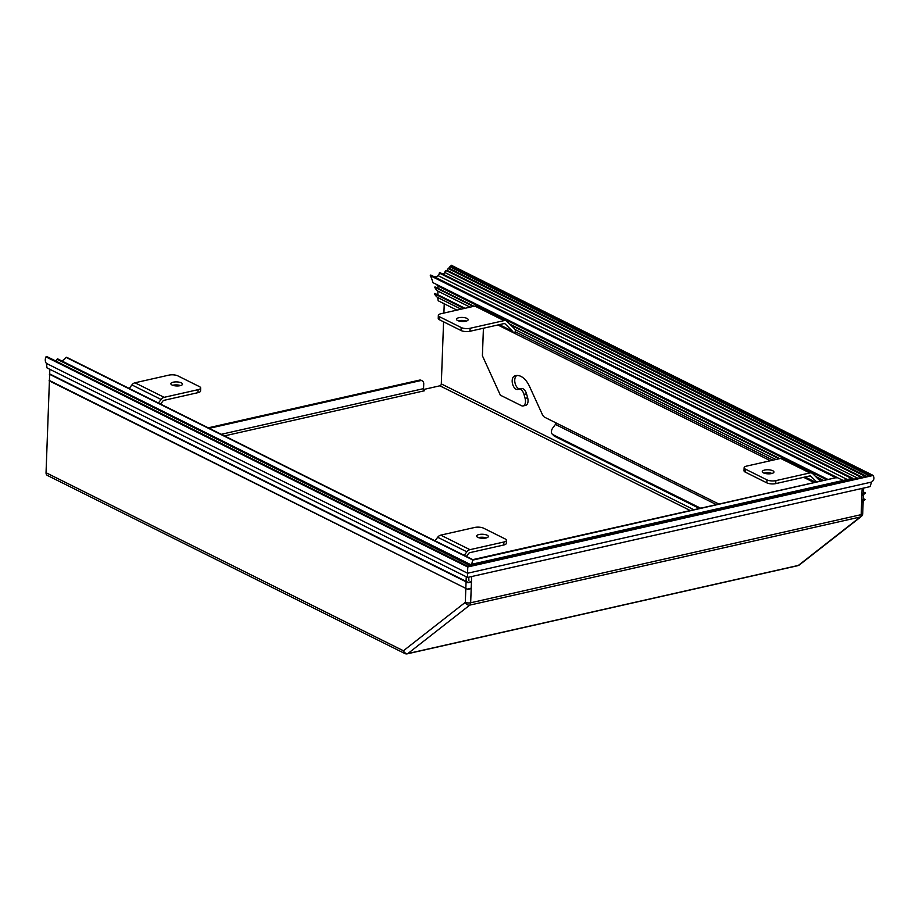 <?xml version="1.0" encoding="UTF-8"?>
<svg xmlns="http://www.w3.org/2000/svg" width="919" height="919" viewBox="0 0 919 919"><rect width="100%" height="100%" fill="white"/><g stroke="black" fill="none" stroke-linecap="round" stroke-linejoin="round"><path stroke-width="1.38" d="M208.211 427.817L419.455 380.133A4.25 3.171 -63.5 0 1 421.212 380.317L422.223 380.822A4.25 3.171 -63.5 0 1 423.739 383.855L423.556 388.645A1.7 0.965 -102.7 0 0 424.521 390.747L424.245 390.541M863.159 501.395L862.711 513.652A3.825 3.825 0 0 1 861.252 516.535A3.825 3.033 -128 0 1 860.253 516.995L469.758 605.127L407.864 653.558A3.825 3.033 -128 0 1 403.43 650.767A3.825 2.849 116.5 0 0 404.797 653.501L47.409 475.445A3.825 2.849 -63.5 0 1 46.042 472.711L403.43 650.767L465.313 602.336L465.83 588.39M49.833 369.3L49.66 373.907M471.436 582.014L468.024 582.784L471.447 581.612L468.104 582.37L49.339 374.182A14.991 11.177 -63.5 0 0 49.637 374.791L49.419 380.489A63.802 47.558 116.5 0 1 49.339 380.443L49.098 380.765A14.991 11.177 -63.5 0 0 49.396 381.328L46.042 472.711M423.659 389.472L439.879 385.808A1.7 1.264 116.5 0 0 441.304 383.901L693.856 509.735M444.245 303.787L443.9 313.069M443.578 321.822L441.304 383.901M209.222 428.323L420.477 380.638A4.25 3.171 -63.5 0 1 422.223 380.822M471.631 576.535L470.666 602.784A3.825 2.183 -102.7 0 1 469.758 605.127A3.825 3.033 -128 0 1 465.313 602.336A3.825 1.321 -177.9 0 0 470.666 602.784L861.172 514.651L862.137 488.403M861.252 516.535L799.358 564.955A3.825 3.033 -128 0 1 798.37 565.426L860.253 516.995A3.825 2.183 77.3 0 0 861.172 514.651A3.825 1.321 -177.9 0 0 862.711 513.652M160.618 404.107L162.812 401.178A2.125 1.585 116.5 0 1 164.042 400.316L197.999 392.654A6.376 2.206 2.1 0 0 200.572 390.989L200.675 388.002A6.376 2.206 -177.9 0 0 199.412 386.612L177.849 375.871A6.376 2.206 -177.9 0 0 168.924 375.124L134.967 382.786A5.319 3.963 116.5 0 0 131.899 384.923L129.246 388.473M466.404 556.443L468.598 553.514A2.125 1.585 116.5 0 1 469.816 552.664L503.784 544.99A6.376 2.206 2.1 0 0 506.346 543.336L506.461 540.338A6.376 2.206 -177.9 0 1 503.888 542.003L469.931 549.665L440.752 535.134A5.319 3.963 116.5 0 0 437.674 537.27L435.032 540.82M464.21 555.352L466.863 551.814A5.319 3.963 -63.5 0 1 469.931 549.665M200.675 388.002A6.376 2.206 -177.9 0 1 198.113 389.667L164.145 397.33L134.967 382.786M158.424 403.016L161.078 399.466A5.319 3.963 -63.5 0 1 164.145 397.33M506.461 540.338A6.376 2.206 -177.9 0 0 505.197 538.959L483.624 528.207A6.376 2.206 -177.9 0 0 474.709 527.46L440.752 535.134M172.703 385.279A5.847 2.022 -177.9 0 1 173.094 385.187A5.847 2.022 -177.9 0 1 180.583 385.578M478.489 537.626A5.847 2.022 -177.9 0 1 478.879 537.523A5.847 2.022 -177.9 0 1 486.358 537.914M173.209 382.189A5.847 2.022 -177.9 0 1 179.354 382.212A5.847 2.022 -177.9 0 1 182.536 384.142A5.847 2.022 -177.9 0 1 176.62 385.957A5.847 2.022 -177.9 0 1 170.854 383.717A5.847 2.022 -177.9 0 1 173.209 382.189M478.983 534.536A5.847 2.022 -177.9 0 1 485.129 534.559A5.847 2.022 -177.9 0 1 488.322 536.489A5.847 2.022 -177.9 0 1 482.406 538.293A5.847 2.022 -177.9 0 1 476.628 536.064A5.847 2.022 -177.9 0 1 478.983 534.536M517.041 375.492L516.938 375.526A6.915 3.94 77.3 0 0 514.973 382.763A6.915 3.94 77.3 0 0 519.683 388.932M526.553 393.837A6.915 3.94 -102.7 0 0 521.337 388.565L518.775 389.139A6.915 3.94 77.3 0 1 523.991 394.423L526.553 393.837L527.655 397.789L525.094 398.364L523.991 394.423M525.094 398.364A6.376 3.63 77.3 0 1 523.095 405.945L525.657 405.359A6.376 3.63 -102.7 0 0 527.655 397.789M772.913 460.166L515.536 331.931L512.974 332.517L770.363 460.741M518.775 389.139A6.915 3.94 77.3 0 0 518.385 389.265L518.224 389.334A6.915 3.94 77.3 0 1 517.822 389.461A6.915 3.94 77.3 0 1 512.549 383.947A6.915 3.94 77.3 0 1 514.387 376.112L514.537 376.043A20.735 11.809 77.3 0 1 515.731 375.653A20.735 11.809 77.3 0 1 529.539 386.462L542.244 414.274A6.376 3.63 77.3 0 0 544.864 417.352L718.922 504.071M523.095 405.945A6.376 3.63 77.3 0 1 521.475 405.704L500.35 395.17L482.406 355.779L483.417 328.232M504.049 320.616L470.091 328.278A6.376 2.206 -177.9 0 1 461.177 327.532L439.604 316.791A6.376 2.206 -177.9 0 1 438.34 315.401A6.376 2.206 -177.9 0 1 440.913 313.735L474.87 306.073L504.049 320.616A5.319 3.963 -63.5 0 1 506.243 320.834A5.319 3.963 -63.5 0 1 507.012 321.397L514.422 328.692A5.319 3.963 -63.5 0 1 515.536 331.931M506.243 320.834L477.053 306.303A5.319 3.963 116.5 0 0 474.87 306.073M809.834 472.952L775.877 480.626A6.376 2.206 -177.9 0 1 766.951 479.879L745.378 469.127A6.376 2.206 -177.9 0 1 744.126 467.748A6.376 2.206 -177.9 0 1 746.688 466.082L780.656 458.42L809.834 472.952A5.319 3.963 -63.5 0 1 812.017 473.182A5.319 3.963 -63.5 0 1 812.798 473.733L820.196 481.028A5.319 3.963 -63.5 0 1 820.345 481.188M816.727 482.004L810.914 476.26A2.125 1.585 -63.5 0 0 809.719 475.95L775.762 483.612L775.877 480.626M499.339 324.648L512.526 331.219L505.128 323.913A2.125 1.585 -63.5 0 0 503.945 323.603L469.988 331.265L470.091 328.278M512.526 331.219A2.125 1.585 -63.5 0 1 512.974 332.517L497.857 324.981M812.017 473.182L782.839 458.638A5.319 3.963 116.5 0 0 780.656 458.42M554.72 436.364L552.985 434.664A6.376 4.135 134.6 0 1 552.285 434.159L554.019 435.859A6.376 4.135 -45.4 0 0 554.72 436.364L699.451 508.471M716.441 504.634L555.421 424.417L552.951 427.714A6.376 4.135 134.6 0 0 552.285 434.159M555.421 424.417A2.125 1.585 116.5 0 0 555.972 422.889M552.985 434.664L700.611 508.207M458.834 317.733A5.847 2.022 2.1 0 0 456.479 319.261A5.847 2.022 2.1 0 0 462.246 321.489A5.847 2.022 2.1 0 0 468.173 319.686A5.847 2.022 2.1 0 0 464.98 317.756A5.847 2.022 2.1 0 0 458.834 317.733M764.619 470.068A5.847 2.022 2.1 0 0 762.265 471.596A5.847 2.022 2.1 0 0 768.031 473.836A5.847 2.022 2.1 0 0 773.947 472.021A5.847 2.022 2.1 0 0 770.765 470.091A5.847 2.022 2.1 0 0 764.619 470.068M466.209 321.11A5.847 2.022 2.1 0 0 458.73 320.72A5.847 2.022 2.1 0 0 458.328 320.823M461.177 327.532L461.062 330.53L439.489 319.778L439.604 316.791M461.062 330.53A6.376 2.206 2.1 0 0 469.988 331.265M438.34 315.401L438.237 318.388A6.376 2.206 2.1 0 0 439.489 319.778M771.983 473.446A5.847 2.022 2.1 0 0 764.505 473.067A5.847 2.022 2.1 0 0 764.114 473.159M744.126 467.748L744.011 470.735A6.376 2.206 2.1 0 0 745.275 472.125L745.378 469.127M766.951 479.879L766.848 482.866L745.275 472.125M766.848 482.866A6.376 2.206 2.1 0 0 775.762 483.612M456.95 310.117L438.179 300.766L437.708 297.515A14.991 11.177 -63.5 0 1 434.48 293.793L434.721 293.471A63.802 47.558 116.5 0 0 437.812 294.723L437.938 291.139A14.991 11.177 -63.5 0 1 434.721 287.21L473.905 306.291L434.974 286.889M461.12 309.175L437.708 297.515M66.65 357.652L472.676 559.935L471.734 564.266M46.398 363.396L467.587 573.238L467.622 577.442L47.007 367.899L46.398 363.396A6.376 4.756 -63.5 0 1 45.95 356.882L46.674 356.48L467.84 566.299M56.208 361.224A3.194 2.378 116.5 0 0 57.012 359.226L470.31 565.748M57.69 359.134L57.012 359.226M61.757 360.903A9.569 7.134 116.5 0 0 66.099 357.376M442.774 274.046A17.013 12.682 116.5 0 0 445.037 272.61L857.864 478.282M446.875 271.059A1.275 0.953 116.5 0 0 445.037 272.61M446.99 270.944A17.013 12.682 116.5 0 0 447.427 270.508L862.413 477.26M448.782 268.945A1.068 0.793 116.5 0 0 447.427 270.508M448.817 268.899A17.013 12.682 116.5 0 0 449.242 268.348L866.64 476.295M869.225 475.72L450.184 266.947A0.85 0.632 116.5 0 0 449.242 268.348M450.195 266.935A17.013 12.682 116.5 0 0 450.563 266.315L870.362 475.456M451.344 265.384L450.563 266.315M436.789 287.796A63.802 47.558 116.5 0 0 438.041 288.348L474.009 306.268M437.892 285.43L438.041 288.348M436.226 284.281L827.605 479.546M827.985 479.454L432.838 282.592A31.901 23.779 116.5 0 0 430.276 275.677L835.785 477.696M837.152 477.501L430.758 275.022L430.276 275.677M433.998 276.63A9.569 7.134 116.5 0 0 438.26 275.723A3.194 2.378 116.5 0 0 439.236 273.035L851.683 478.512M439.914 272.805L439.236 273.035M45.95 356.882L467.656 566.977L873.05 475.479C874.578 478.006 874.084 480.2 871.591 482.061L467.587 573.238L467.782 566.38M468.908 580.463L468.713 577.201M861.62 502.417L865.101 499.603L861.712 500.062L865.101 499.603M438.26 275.723L847.284 479.5M843.137 480.442L836.979 477.466L472.791 560.108M509.712 324.051L779.794 458.615M815.498 476.398L823.619 480.442M437.938 291.139L470.091 307.153M515.054 329.553L775.866 459.5M437.812 294.723L465.048 308.29M863.504 492.124L865.342 493.032L861.861 495.984M871.591 482.061L870.052 486.622L467.622 577.442M471.194 588.597L467.782 589.366L49.339 380.443M853.395 479.293L852.683 478.328L470.528 564.817M836.37 477.823L836.979 477.466L836.37 477.823M826.709 479.752L438.122 286.154M864.928 492.814L861.953 493.48L865.342 493.032M852.074 478.707L852.683 478.328L852.074 478.707M404.797 653.501A3.825 3.825 0 0 0 407.347 653.811A3.825 2.183 77.3 0 0 407.864 653.558L798.37 565.426A3.825 2.183 -102.7 0 1 797.841 565.679A3.825 3.825 0 0 0 799.358 564.955M465.841 587.953L466.071 581.807M466.082 581.371L466.255 576.764M424.521 390.747L224.443 435.905M690.249 510.539L439.879 385.808M420.477 380.638L419.455 380.133M221.238 434.308L423.556 388.645M503.784 544.99L503.888 542.003M198.113 389.667L197.999 392.654M161.078 399.466L131.899 384.923M466.863 551.814L437.674 537.27M516.983 375.492L514.537 376.043M514.387 376.112L516.938 375.526M814.188 482.578L803.643 477.317M805.124 476.984L815.67 482.234M505.128 323.913L504.451 323.58M810.914 476.26L810.236 475.927M464.038 308.52L434.48 293.793M468.024 582.784L49.339 374.182M467.782 589.366L49.098 380.765M865.066 499.706L861.689 500.464M823.516 480.465L815.647 476.547L823.516 480.465M779.691 458.638L509.861 324.2L779.691 458.638M822.907 480.603L816.554 477.432M779.082 458.776L510.769 325.096M473.296 306.429L434.721 287.21M464.658 308.382L434.721 293.471M863.263 498.695L864.664 499.396M865.307 493.112L861.93 493.882M471.206 588.194L467.851 588.953L471.206 588.194M863.653 488.069L863.469 493.147M863.4 494.916L863.228 499.718M407.347 653.811L797.841 565.679M836.727 477.489L472.78 559.625L66.524 357.227M468.093 582.37L49.592 373.872M864.974 499.419L863.263 498.58M861.505 477.455L446.542 270.726M837.289 477.558L430.758 275.022M865.204 492.848L863.504 491.998M872.728 475.215L451.16 265.189M852.43 478.339L470.494 564.542L57.541 358.812M871.89 475.112L467.84 566.311M852.993 478.408L439.764 272.541M865.583 476.536L448.598 268.796M827.548 479.557L436.364 284.672M869.248 475.709L450.103 266.901"/></g></svg>

